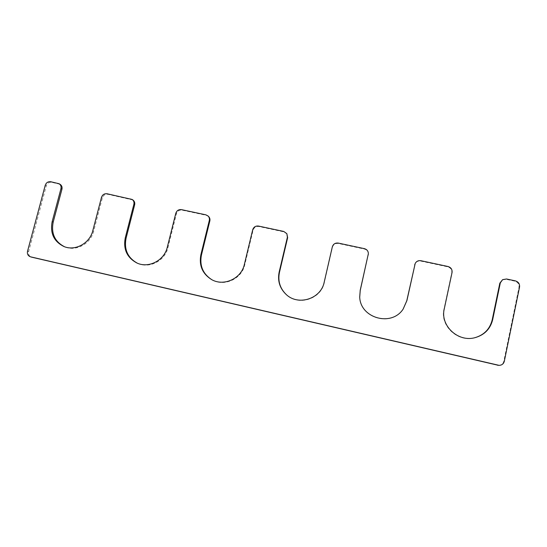 <?xml version="1.0" encoding="UTF-8"?>
<svg xmlns="http://www.w3.org/2000/svg" width="547" height="547" viewBox="0 0 547 547"><rect width="100%" height="100%" fill="white"/><g stroke="black" fill="none" stroke-linecap="round" stroke-linejoin="round"><path stroke-width="0.41" stroke-dasharray="2.73 2.05" d="M287.113 234.102L284.03 231.907L258.895 226.54C255.982 226.219 254.047 227.449 253.083 230.225L244.776 264.769C241.822 278.949 224.174 287.004 212.031 279.811L211.764 279.667M208.551 216.462L206.397 215.333L182.117 210.151C179.3 209.843 177.406 211.053 176.435 213.781L167.943 247.661C165.016 260.816 149.338 268.905 137.687 263.339L137.304 263.169M132.962 200.011L107.909 194.315C105.181 194.021 103.335 195.211 102.357 197.891L93.687 231.135C90.754 243.668 76.19 251.675 65.018 246.957L64.525 246.752M60.067 184.312L51.726 182.322C49.073 182.042 47.254 183.218 46.276 185.857L28.622 251.661C28.143 254.293 29.059 256.105 31.37 257.09M498.645 365.355C501.367 365.211 503.076 363.871 503.794 361.335L518.994 287.278C519.294 284.18 517.893 282.136 514.782 281.158L506.071 279.298L502.125 279.948M474.57 337.786L474.372 337.834C457.429 342.401 439.767 325.499 443.973 309.117L451.74 272.85C452.068 269.801 450.721 267.798 447.699 266.84L420.718 261.083C418.202 260.707 416.308 261.589 415.043 263.722M403.091 309.158L403.023 309.253C391.433 327.243 360.158 318.286 359.735 297.185L359.728 297.069M368.357 254.04C368.254 251.456 366.941 249.794 364.411 249.063L338.381 243.504C335.373 243.169 333.39 244.413 332.432 247.251L324.33 282.484C321.192 299.031 298.587 306.313 286.525 294.799L286.389 294.676M258.533 226.068L258.895 226.54M283.749 231.449L284.03 231.907M252.7 229.774L253.083 230.225M244.365 264.433L244.776 264.769M205.863 214.834L206.397 215.333M181.501 209.638L182.117 210.151M175.806 213.282L176.435 213.781M167.279 247.271L167.943 247.661M130.603 198.78L131.383 199.32M107.055 193.754L107.909 194.315M101.489 197.344L102.357 197.891M92.792 230.697L93.687 231.135M57.852 183.252L58.85 183.84M50.707 181.727L51.726 182.322M45.237 185.276L46.276 185.857M27.514 251.292L28.622 251.661M504.3 361.328L503.794 361.335M519.554 287.004L518.994 287.278M515.322 280.864L514.782 281.158M506.584 278.997L506.071 279.298M447.993 266.498L447.699 266.84M420.923 260.721L420.718 261.083M364.411 248.659L364.411 249.063M338.285 243.087L338.381 243.504M332.323 246.847L332.432 247.251M211.504 279.524L212.031 279.811M136.921 263.004L137.687 263.339M64.026 246.567L65.018 246.957M474.769 337.738L474.372 337.834"/><path stroke-width="0.82" d="M30.591 256.83L499.137 365.362C501.866 365.218 503.589 363.878 504.3 361.328L519.554 287.004C519.855 283.893 518.447 281.842 515.322 280.864L506.584 278.997L502.625 279.647L500.32 282.874L492.669 319.694C490.297 329.089 484.327 335.106 474.769 337.738C457.764 342.326 440.041 325.362 444.26 308.918L452.048 272.522C452.383 269.466 451.029 267.456 447.993 266.498L420.923 260.721C418.393 260.345 416.493 261.227 415.221 263.374L406.906 300.611L403.16 309.062C391.529 327.12 360.145 318.128 359.714 296.953L360.22 290.218L368.37 253.658C368.268 251.059 366.948 249.398 364.411 248.659L338.285 243.087C335.27 242.752 333.28 244.003 332.323 246.847L324.193 282.197C321.041 298.806 298.354 306.115 286.252 294.56C279.777 288.399 277.404 280.939 279.141 272.174L287.394 237.213L286.847 233.658L283.749 231.449L258.533 226.068C255.613 225.747 253.671 226.984 252.7 229.774L244.365 264.433C241.398 278.655 223.696 286.737 211.504 279.524C202.424 273.76 198.876 265.5 200.865 254.752L209.31 220.468C209.686 218.711 209.255 217.207 208.024 215.962L205.863 214.834L181.501 209.638C178.678 209.33 176.777 210.54 175.806 213.282L167.279 247.271C164.346 260.475 148.613 268.584 136.921 263.004C127.034 257.692 123.143 249.329 125.249 237.918L133.878 204.291C134.295 202.287 133.728 200.681 132.189 199.47L107.055 193.754C104.327 193.46 102.467 194.657 101.489 197.344L92.792 230.697C89.845 243.271 75.233 251.299 64.026 246.567C53.914 241.603 49.955 233.295 52.163 221.651L60.956 188.647C61.394 186.513 60.772 184.872 59.069 183.73L50.707 181.727C48.04 181.447 46.215 182.63 45.237 185.276L27.514 251.292C27.035 253.931 27.952 255.75 30.27 256.741L31.692 257.179L30.27 256.741M200.865 254.752L201.419 255.121C199.45 265.698 202.896 273.883 211.764 279.667M201.419 255.121L209.836 220.947C210.205 219.197 209.781 217.699 208.551 216.462L208.024 215.962M125.249 237.918L126.049 238.342C123.957 249.514 127.704 257.794 137.304 263.169M126.049 238.342L134.644 204.817C135.054 202.821 134.494 201.221 132.962 200.011L132.189 199.47M52.163 221.651L53.189 222.116C51.001 233.473 54.782 241.685 64.525 246.752M53.189 222.116L61.948 189.221C62.385 187.095 61.763 185.46 60.067 184.312L59.069 183.73M497.955 365.218L31.692 257.179M497.469 365.211L499.137 365.362M502.625 279.647L499.828 283.168L492.204 319.851C489.866 329.137 483.992 335.113 474.57 337.786M415.221 263.374L406.756 300.829L403.091 309.158M359.728 297.069L360.234 290.478L368.37 253.658M286.389 294.676C280.03 288.542 277.712 281.151 279.435 272.488L287.654 237.644L286.847 233.658M209.31 220.468L209.836 220.947M133.878 204.291L134.644 204.817M60.956 188.647L61.948 189.221M500.32 282.874L499.828 283.168M492.669 319.694L492.204 319.851M414.804 264.536L414.626 264.885M368.254 254.553L368.24 254.936M287.394 237.213L287.654 237.644"/></g></svg>
